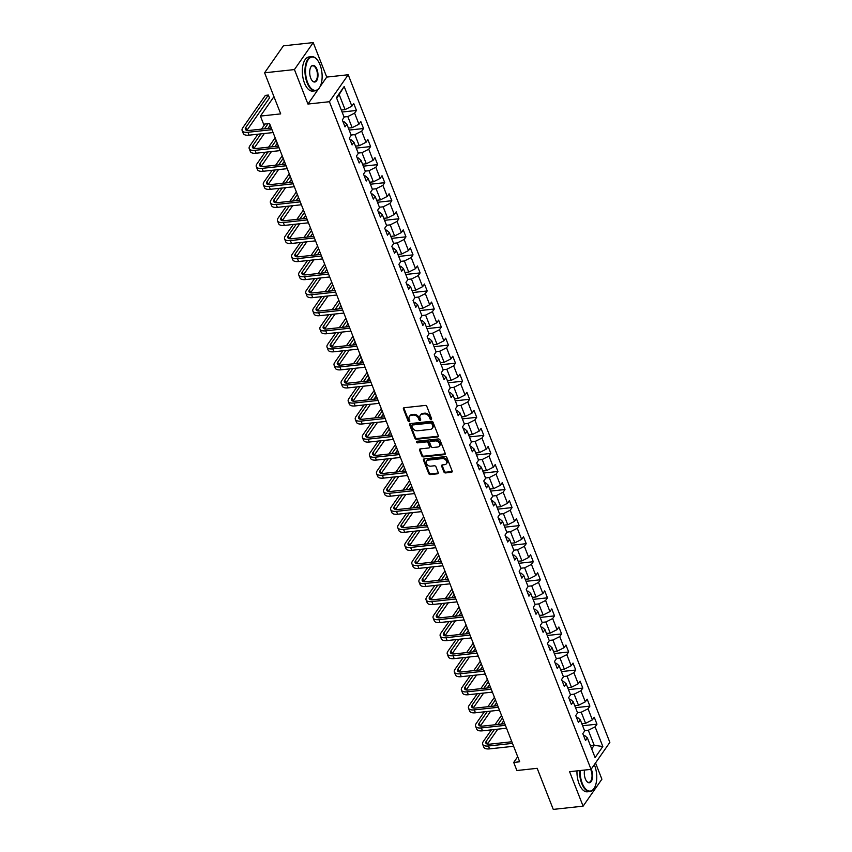 <?xml version="1.0" encoding="UTF-8"?>
<svg xmlns="http://www.w3.org/2000/svg" width="852" height="852" viewBox="0 0 852 852"><rect width="100%" height="100%" fill="white"/><g stroke="black" fill="none" stroke-linecap="round" stroke-linejoin="round"><path stroke-width="1.28" d="M431.069 419.408A0.948 0.724 -145.1 0 0 431.57 418.524L426.841 406.447A1.353 1.033 -145.1 0 0 425.223 405.445L404.146 407.725A1.353 1.033 -145.1 0 0 403.422 408.992L408.151 421.058A0.948 0.724 -145.1 0 0 409.791 420.877L409.184 419.322A4.313 3.291 -145.1 0 1 409.386 416.447A4.313 3.291 -145.1 0 1 411.505 415.275L413.263 415.084A4.313 3.291 -145.1 0 1 418.428 418.321L419.046 419.876A0.948 0.724 -145.1 0 0 420.686 419.695L420.068 418.14A4.313 3.291 -145.1 0 1 420.281 415.265A4.313 3.291 -145.1 0 1 422.39 414.093L424.147 413.912A4.313 3.291 -145.1 0 1 429.323 417.139L429.93 418.694A0.948 0.724 -145.1 0 0 431.069 419.408M431.57 418.673A0.948 0.724 -145.1 0 0 431.613 418.673A0.948 0.724 -145.1 0 1 430.441 417.97L429.93 418.694M409.791 421.037A0.948 0.724 -145.1 0 0 409.833 421.026A0.948 0.724 -145.1 0 1 408.662 420.334L408.151 421.058M409.386 416.447L409.897 415.723A4.313 3.291 -145.1 0 1 412.006 414.551L413.763 414.36A4.313 3.291 -145.1 0 1 418.939 417.587L419.546 419.152A0.948 0.724 -145.1 0 0 420.728 419.844M443.892 471.912A1.353 1.033 -145.1 0 0 445.511 472.924L451.422 472.285A1.353 1.033 -145.1 0 0 452.146 471.018L446.895 457.62A1.353 1.033 -145.1 0 0 445.276 456.608L424.2 458.898A1.353 1.033 -145.1 0 0 423.476 460.155L428.726 473.563A1.353 1.033 -145.1 0 0 430.345 474.564L437.481 473.797A1.353 1.033 -145.1 0 0 438.216 472.53L435.968 466.8A1.353 1.033 -145.1 0 0 434.35 465.788L430.803 466.172A3.61 2.748 -145.1 0 1 427.097 464.521A3.61 2.748 -145.1 0 1 426.66 461.07A3.61 2.748 -145.1 0 1 428.428 460.091L442.305 458.589A3.61 2.748 -145.1 0 1 446.001 460.24A3.61 2.748 -145.1 0 1 446.448 463.69A3.61 2.748 -145.1 0 1 444.68 464.67L442.369 464.915A1.353 1.033 -145.1 0 0 441.645 466.182L443.892 471.912L444.403 471.188A1.353 1.033 -145.1 0 0 446.011 472.189L451.933 471.55A1.353 1.033 -145.1 0 0 452.231 471.475M320.075 86.638L326.731 77.085L313.227 42.6L294.43 69.566L264.599 72.803L280.702 113.88L260.424 116.085L263.598 124.179L269.562 123.54L519.688 761.773L513.713 762.423L516.887 770.527L537.175 768.323L553.267 809.4L583.098 806.162L601.895 779.197L595.527 762.945M294.43 69.566L307.945 104.05L329.415 101.718L591.054 769.356L569.583 771.688L583.098 806.162M437.577 436.959A1.353 1.033 -145.1 0 0 438.301 435.702L433.05 422.294A1.353 1.033 -145.1 0 0 431.432 421.282L410.355 423.572A1.353 1.033 -145.1 0 0 409.631 424.839L414.881 438.237A1.353 1.033 -145.1 0 0 416.5 439.249L437.577 436.959L438.088 436.235A1.353 1.033 -145.1 0 0 438.386 436.16M439.973 439.952L445.223 453.36A1.353 1.033 -145.1 0 1 444.499 454.617L423.423 456.906A1.353 1.033 -145.1 0 1 421.804 455.895L419.557 450.165A1.353 1.033 -145.1 0 1 420.281 448.897L428.833 447.971A1.353 1.033 -145.1 0 0 429.557 446.714L428.066 442.902A1.353 1.033 -145.1 0 0 426.447 441.9L417.555 442.859A0.948 0.724 -145.1 0 1 416.926 441.272L438.354 438.95A1.353 1.033 -145.1 0 1 439.973 439.952M264.599 72.803L283.397 45.838L313.227 42.6M329.415 101.718L348.212 74.752L609.851 742.38L591.054 769.356M582.619 725.734L596.964 724.179L594.249 717.235L592.385 719.897L588.04 708.789L589.893 706.127L587.166 699.183L585.313 701.846L580.957 690.738L582.821 688.075L580.095 681.131L578.242 683.794L573.886 672.686L575.739 670.023L573.023 663.09L571.17 665.742L566.814 654.634L568.667 651.982L565.952 645.039L564.099 647.701L559.743 636.593L561.596 633.931L558.869 626.987L557.016 629.649L552.671 618.541L554.524 615.879L551.798 608.935L549.945 611.598L545.589 600.49L547.453 597.827L544.726 590.883L542.873 593.546L538.517 582.438L540.37 579.775L537.655 572.832L535.802 575.494L531.446 564.386L533.299 561.724L530.583 554.78L528.73 557.442L524.374 546.334L526.227 543.672L523.501 536.728L521.648 539.391L517.302 528.283L519.156 525.62L516.429 518.687L514.576 521.339L510.22 510.231L512.073 507.579L509.358 500.635L507.504 503.298L503.149 492.19L505.002 489.527L502.286 482.583L500.433 485.246L496.077 474.138L497.93 471.475L495.214 464.532L493.351 467.194L489.005 456.086L490.858 453.424L488.132 446.48L486.279 449.142L481.934 438.034L483.787 435.372L481.06 428.428L479.207 431.091L474.852 419.983L476.705 417.32L473.989 410.376L472.136 413.039L467.78 401.931L469.633 399.268L466.917 392.335L465.064 394.987L460.708 383.879L462.561 381.227L459.846 374.284L457.982 376.935L453.637 365.827L455.49 363.176L452.763 356.232L450.91 358.894L446.554 347.786L448.418 345.124L445.692 338.18L443.839 340.843L439.483 329.735L441.336 327.072L438.62 320.128L436.767 322.791L432.411 311.683L434.264 309.02L431.549 302.077L429.696 304.739L425.34 293.631L427.193 290.969L424.466 284.025L422.613 286.687L418.268 275.579L420.121 272.917L417.395 265.973L415.542 268.636L411.186 257.528L413.039 254.865L410.323 247.932L408.47 250.584L404.114 239.476L405.967 236.824L403.252 229.88L401.398 232.543L397.043 221.435L398.896 218.772L396.18 211.828L394.327 214.491L389.971 203.383L391.824 200.721L389.098 193.777L387.245 196.439L382.899 185.331L384.753 182.669L382.026 175.725L380.173 178.387L375.817 167.28L377.67 164.617L374.955 157.673L373.101 160.336L368.746 149.228L370.599 146.565L367.883 139.621L366.03 142.284L361.674 131.176L363.527 128.514L360.811 121.57L358.948 124.232L354.602 113.124L356.455 110.462L353.729 103.529L351.876 106.18L344.165 86.51L336.444 97.597L344.155 117.267L342.302 119.93L345.028 126.863L346.881 124.211L344.133 121.815L343.09 121.921M596.964 724.179L595.111 726.841L602.822 746.512L595.101 757.588L587.39 737.917L585.537 740.58L582.811 733.636L584.664 730.973L580.318 719.865L578.465 722.528L575.739 715.584L577.592 712.922L573.247 701.814L571.383 704.476L568.667 697.532L570.52 694.881L566.165 683.773L564.312 686.424L561.596 679.491L563.449 676.829L559.093 665.721L557.24 668.383L554.524 661.44L556.377 658.777L552.021 647.669L550.168 650.332L547.442 643.388L549.295 640.725L544.95 629.617L543.097 632.28L540.37 625.336L542.223 622.674L537.868 611.566L536.014 614.228L533.299 607.284L535.152 604.622L530.796 593.514L528.943 596.176L526.227 589.233L528.08 586.57L523.724 575.462L521.871 578.125L519.145 571.181L521.009 568.529L516.653 557.421L514.8 560.073L512.073 553.129L513.926 550.477L509.581 539.369L507.728 542.021L505.002 535.088L506.855 532.425L502.499 521.317L500.646 523.98L497.93 517.036L499.783 514.374L495.427 503.266L493.574 505.928L490.858 498.984L492.712 496.322L488.356 485.214L486.503 487.877L483.776 480.933L485.64 478.27L481.284 467.162L479.431 469.825L476.705 462.881L478.558 460.218L474.213 449.11L472.349 451.773L469.633 444.829L471.486 442.167L467.13 431.059L465.277 433.721L462.561 426.777L464.415 424.126L460.059 413.018L458.206 415.669L455.49 408.736L457.343 406.074L452.987 394.966L451.134 397.628L448.408 390.685L450.261 388.022L445.915 376.914L444.062 379.577L441.336 372.633L443.189 369.97L438.833 358.862L436.98 361.525L434.264 354.581L436.117 351.919L431.762 340.811L429.909 343.473L427.193 336.529L429.046 333.867L424.69 322.759L422.837 325.421L420.121 318.478L421.974 315.815L417.618 304.707L415.765 307.37L413.039 300.426L414.892 297.763L410.547 286.666L408.694 289.318L405.967 282.374L407.82 279.722L403.465 268.614L401.611 271.266L398.896 264.333L400.749 261.67L396.393 250.563L394.54 253.225L391.824 246.281L393.677 243.619L389.321 232.511L387.468 235.173L384.742 228.23L386.606 225.567L382.25 214.459L380.397 217.122L377.67 210.178L379.523 207.515L375.178 196.407L373.314 199.07L370.599 192.126L372.452 189.464L368.096 178.356L366.243 181.018L363.527 174.074L365.38 171.412L361.024 160.304L359.171 162.966L356.455 156.022L358.309 153.371L353.953 142.263L352.1 144.915L349.373 137.971L351.226 135.319L346.881 124.211M577.475 712.634L581.234 712.219L585.59 723.327L581.831 723.742M576.527 717.586L577.571 717.469L580.318 719.865M585.59 723.327L592.385 719.897M581.234 712.219L588.04 708.789M570.403 694.582L574.163 694.178L578.508 705.286L574.759 705.69M569.445 699.535L570.499 699.417L573.247 701.814M578.508 705.286L585.313 701.846M574.163 694.178L580.957 690.738M563.332 676.531L567.081 676.126L571.436 687.234L567.688 687.639M562.373 681.483L563.428 681.366L566.165 683.773M571.436 687.234L578.242 683.794M567.081 676.126L573.886 672.686M556.26 658.479L560.009 658.074L564.365 669.182L560.605 669.587M555.302 663.431L556.356 663.325L559.093 665.721M564.365 669.182L571.17 665.742M560.009 658.074L566.814 654.634M549.189 640.427L552.937 640.022L557.293 651.13L553.534 651.535M548.23 645.379L549.284 645.273L552.021 647.669M557.293 651.13L564.099 647.701M552.937 640.022L559.743 636.593M542.106 622.375L545.866 621.971L550.222 633.079L546.462 633.483M541.158 627.338L542.202 627.221L544.95 629.617M550.222 633.079L557.016 629.649M545.866 621.971L552.671 618.541M535.035 604.324L538.794 603.919L543.139 615.027L539.391 615.432M534.076 609.287L535.131 609.169L537.868 611.566M543.139 615.027L549.945 611.598M538.794 603.919L545.589 600.49M527.963 586.283L531.712 585.867L536.068 596.975L532.319 597.39M527.005 591.235L528.059 591.118L530.796 593.514M536.068 596.975L542.873 593.546M531.712 585.867L538.517 582.438M520.891 568.231L524.64 567.815L528.996 578.923L525.237 579.339M519.933 573.183L520.987 573.066L523.724 575.462M528.996 578.923L535.802 575.494M524.64 567.815L531.446 564.386M513.809 550.179L517.569 549.774L521.925 560.882L518.165 561.287M512.861 555.131L513.916 555.014L516.653 557.421M521.925 560.882L528.73 557.442M517.569 549.774L524.374 546.334M506.738 532.127L510.497 531.723L514.842 542.83L511.093 543.235M505.79 537.079L506.833 536.973L509.581 539.369M514.842 542.83L521.648 539.391M510.497 531.723L517.302 528.283M499.666 514.075L503.425 513.671L507.771 524.779L504.022 525.183M498.708 519.028L499.762 518.921L502.499 521.317M507.771 524.779L514.576 521.339M503.425 513.671L510.22 510.231M492.594 496.024L496.343 495.619L500.699 506.727L496.95 507.132M491.636 500.976L492.69 500.869L495.427 503.266M500.699 506.727L507.504 503.298M496.343 495.619L503.149 492.19M485.523 477.972L489.272 477.567L493.627 488.675L489.868 489.08M484.564 482.935L485.619 482.818L488.356 485.214M493.627 488.675L500.433 485.246M489.272 477.567L496.077 474.138M478.441 459.92L482.2 459.516L486.556 470.623L482.796 471.028M477.493 464.883L478.536 464.766L481.284 467.162M486.556 470.623L493.351 467.194M482.2 459.516L489.005 456.086M471.369 441.879L475.128 441.464L479.474 452.572L475.725 452.987M470.421 446.831L471.465 446.714L474.213 449.11M479.474 452.572L486.279 449.142M475.128 441.464L481.934 438.034M464.297 423.827L468.046 423.412L472.402 434.52L468.653 434.935M463.339 428.78L464.393 428.662L467.13 431.059M472.402 434.52L479.207 431.091M468.046 423.412L474.852 419.983M457.226 405.776L460.975 405.371L465.33 416.479L461.571 416.884M456.267 410.728L457.322 410.611L460.059 413.018M465.33 416.479L472.136 413.039M460.975 405.371L467.78 401.931M450.154 387.724L453.903 387.319L458.259 398.427L454.499 398.832M449.196 392.676L450.25 392.57L452.987 394.966M458.259 398.427L465.064 394.987M453.903 387.319L460.708 383.879M443.072 369.672L446.831 369.267L451.187 380.375L447.428 380.78M442.124 374.624L443.168 374.518L445.915 376.914M451.187 380.375L457.982 376.935M446.831 369.267L453.637 365.827M436 351.62L439.76 351.216L444.105 362.324L440.356 362.728M435.042 356.583L436.096 356.466L438.833 358.862M444.105 362.324L450.91 358.894M439.76 351.216L446.554 347.786M428.929 333.569L432.678 333.164L437.033 344.272L433.285 344.677M427.97 338.532L429.025 338.414L431.762 340.811M437.033 344.272L443.839 340.843M432.678 333.164L439.483 329.735M421.857 315.528L425.606 315.112L429.962 326.22L426.202 326.635M420.899 320.48L421.953 320.363L424.69 322.759M429.962 326.22L436.767 322.791M425.606 315.112L432.411 311.683M414.775 297.476L418.534 297.06L422.89 308.168L419.131 308.584M413.827 302.428L414.881 302.311L417.618 304.707M422.89 308.168L429.696 304.739M418.534 297.06L425.34 293.631M407.703 279.424L411.463 279.019L415.808 290.127L412.059 290.532M406.755 284.376L407.799 284.259L410.547 286.666M415.808 290.127L422.613 286.687M411.463 279.019L418.268 275.579M400.632 261.372L404.391 260.968L408.736 272.076L404.988 272.48M399.673 266.325L400.728 266.207L403.465 268.614M408.736 272.076L415.542 268.636M404.391 260.968L411.186 257.528M393.56 243.321L397.309 242.916L401.665 254.024L397.916 254.428M392.602 248.273L393.656 248.166L396.393 250.563M401.665 254.024L408.47 250.584M397.309 242.916L404.114 239.476M386.488 225.269L390.237 224.864L394.593 235.972L390.834 236.377M385.53 230.221L386.584 230.115L389.321 232.511M394.593 235.972L401.398 232.543M390.237 224.864L397.043 221.435M379.406 207.217L383.166 206.812L387.522 217.92L383.762 218.325M378.458 212.18L379.502 212.063L382.25 214.459M387.522 217.92L394.327 214.491M383.166 206.812L389.971 203.383M372.335 189.165L376.094 188.761L380.439 199.869L376.69 200.273M371.387 194.128L372.43 194.011L375.178 196.407M380.439 199.869L387.245 196.439M376.094 188.761L382.899 185.331M365.263 171.124L369.012 170.709L373.368 181.817L369.619 182.232M364.305 176.076L365.359 175.959L368.096 178.356M373.368 181.817L380.173 178.387M369.012 170.709L375.817 167.28M358.191 153.072L361.94 152.657L366.296 163.765L362.547 164.18M357.233 158.025L358.287 157.908L361.024 160.304M366.296 163.765L373.101 160.336M361.94 152.657L368.746 149.228M351.12 135.021L354.869 134.616L359.224 145.724L355.465 146.129M350.161 139.973L351.216 139.856L353.953 142.263M359.224 145.724L366.03 142.284M354.869 134.616L361.674 131.176M344.038 116.969L347.797 116.564L352.153 127.672L348.393 128.077M352.153 127.672L358.948 124.232M347.797 116.564L354.602 113.124M344.165 86.51L339.181 94.572L345.071 109.62L341.322 110.025M345.071 109.62L351.876 106.18M326.731 77.085L348.212 74.752M517.697 756.714L513.713 762.423M273.95 96.659L260.424 116.085M339.181 94.572L336.678 98.172M590.447 745.724L594.206 745.319L588.306 730.27L584.557 730.686M591.693 748.908L594.206 745.319L602.822 746.512M583.599 735.638L584.653 735.521L587.39 737.917M588.306 730.27L595.111 726.841M342.099 112.027L356.455 110.462M349.182 130.079L363.527 128.514M356.253 148.12L370.599 146.565M363.325 166.172L377.67 164.617M370.396 184.224L384.753 182.669M377.468 202.275L391.824 200.721M384.55 220.327L398.896 218.772M391.622 238.379L405.967 236.824M398.693 256.431L413.039 254.865M405.765 274.472L420.121 272.917M412.847 292.524L427.193 290.969M419.919 310.575L434.264 309.02M426.99 328.627L441.336 327.072M434.062 346.679L448.418 345.124M441.134 364.731L455.49 363.176M448.216 382.782L462.561 381.227M455.287 400.834L469.633 399.268M462.359 418.875L476.705 417.32M469.431 436.927L483.787 435.372M476.502 454.979L490.858 453.424M483.585 473.03L497.93 471.475M490.656 491.082L505.002 489.527M497.728 509.134L512.073 507.579M504.799 527.186L519.156 525.62M511.871 545.237L526.227 543.672M518.953 563.278L533.299 561.724M526.025 581.33L540.37 579.775M533.096 599.382L547.453 597.827M540.168 617.434L554.524 615.879M547.25 635.486L561.596 633.931M554.322 653.537L568.667 651.982M561.393 671.589L575.739 670.023M568.465 689.63L582.821 688.075M575.537 707.682L589.893 706.127M307.945 104.05L318.19 89.343M430.441 417.97L429.834 416.404A4.313 3.291 -145.1 0 0 424.658 413.177L424.147 413.912M420.281 415.265L420.781 414.541A4.313 3.291 -145.1 0 1 422.901 413.369L424.658 413.177M403.848 407.81A1.353 1.033 -145.1 0 0 403.933 408.268L408.662 420.334M410.057 423.646A1.353 1.033 -145.1 0 0 410.142 424.104L415.393 437.513A1.353 1.033 -145.1 0 0 417.011 438.514L438.088 436.235M431.9 423.721A0.948 0.724 -145.1 0 0 430.771 423.018L412.272 425.02A0.948 0.724 -145.1 0 0 411.761 425.904L412.411 427.555A4.313 3.291 -145.1 0 0 417.576 430.782L430.228 429.408A4.313 3.291 -145.1 0 0 432.337 428.247A4.313 3.291 -145.1 0 0 432.55 425.372L431.9 423.721L432.411 422.997A0.948 0.724 -145.1 0 0 431.282 422.283L430.771 423.018M411.804 425.276L412.315 424.552A0.948 0.724 -145.1 0 1 412.773 424.296L431.282 422.283M432.337 428.247L432.848 427.512A4.313 3.291 -145.1 0 0 433.061 424.637L432.55 425.372M432.411 422.997L433.061 424.637M419.983 448.972A1.353 1.033 -145.1 0 0 420.068 449.43L422.315 455.17A1.353 1.033 -145.1 0 0 423.934 456.182L445.01 453.892A1.353 1.033 -145.1 0 0 445.308 453.818M429.493 447.609L430.004 446.874A1.353 1.033 -145.1 0 0 430.068 445.979L428.577 442.177A1.353 1.033 -145.1 0 0 426.958 441.166L418.055 442.135L417.555 442.859M416.884 441.283A0.948 0.724 -145.1 0 0 418.055 442.135M437.704 447.012A3.61 2.748 -145.1 0 0 439.472 446.033A3.61 2.748 -145.1 0 0 439.025 442.582A3.61 2.748 -145.1 0 0 435.319 440.931L430.43 441.464A1.353 1.033 -145.1 0 0 429.706 442.731L431.197 446.533A1.353 1.033 -145.1 0 0 432.816 447.545L437.704 447.012M439.472 446.033L439.983 445.308A3.61 2.748 -145.1 0 0 439.536 441.858A3.61 2.748 -145.1 0 0 435.83 440.207L435.319 440.931M429.77 441.826L430.281 441.102A1.353 1.033 -145.1 0 1 430.942 440.74L435.83 440.207M442.071 464.99A1.353 1.033 -145.1 0 0 442.156 465.448L444.403 471.188M446.448 463.69L446.959 462.955A3.61 2.748 -145.1 0 0 446.512 459.516A3.61 2.748 -145.1 0 0 442.806 457.865L442.305 458.589M426.66 461.07L427.161 460.346A3.61 2.748 -145.1 0 1 428.929 459.366L442.806 457.865M423.902 458.972A1.353 1.033 -145.1 0 0 423.987 459.43L429.238 472.828A1.353 1.033 -145.1 0 0 430.846 473.84L437.992 473.062A1.353 1.033 -145.1 0 0 438.29 472.988M246.888 130.377A6.869 2.929 158.6 0 1 246.91 130.345L269.488 97.948L268.348 95.051L265.366 95.381L242.788 127.779A10.299 4.388 -21.4 0 0 242.149 130.569A10.299 4.388 -21.4 0 0 247.932 132.273L271.958 129.664M242.149 130.569L243.278 133.455A10.299 4.388 -21.4 0 0 249.061 135.17L273.098 132.561M271.33 128.056L249.199 130.452A6.869 2.929 158.6 0 1 245.344 129.312A6.869 2.929 158.6 0 1 245.77 127.459L268.348 95.051L269.488 97.948M320.032 64.805A16.763 8.158 83.8 0 0 316.848 59.374A16.763 8.158 83.8 0 0 307.008 62.047A16.763 8.158 83.8 0 0 307.636 82.591A16.763 8.158 83.8 0 0 319.851 87.042A16.763 8.158 83.8 0 0 320.032 64.805M319.745 87.224A17.168 8.36 -96.2 0 1 319.649 87.405A17.168 8.36 -96.2 0 1 315.336 90.802A17.168 8.36 -96.2 0 1 307.125 82.846A17.168 8.36 -96.2 0 1 311.63 56.669A17.168 8.36 -96.2 0 1 316.571 59.054A17.168 8.36 -96.2 0 1 316.71 59.214M316.933 69.246A8.382 4.079 -96.2 0 1 317.253 79.524A8.382 4.079 -96.2 0 1 312.333 80.855A8.382 4.079 -96.2 0 1 310.735 78.139A8.382 4.079 -96.2 0 1 310.831 67.02A8.382 4.079 -96.2 0 1 316.933 69.246M312.183 80.695A7.966 3.877 83.8 0 0 314.335 81.654A7.966 3.877 83.8 0 0 316.422 69.513A7.966 3.877 83.8 0 0 312.62 65.817A7.966 3.877 83.8 0 0 310.724 67.212M315.336 90.802L312.705 91.089A17.168 8.36 -96.2 0 1 304.505 83.134A17.168 8.36 -96.2 0 1 308.999 56.946L311.63 56.669M580.159 770.538A16.763 8.158 83.8 0 0 582.246 783.318A16.763 8.158 83.8 0 0 594.462 787.77A16.763 8.158 83.8 0 0 594.643 765.533A16.763 8.158 83.8 0 0 594.302 764.702M594.355 787.951A17.168 8.36 -96.2 0 1 594.259 788.132A17.168 8.36 -96.2 0 1 589.946 791.529A17.168 8.36 -96.2 0 1 581.746 783.574A17.168 8.36 -96.2 0 1 579.594 770.602M591.192 769.164A8.382 4.079 -96.2 0 1 591.544 769.974A8.382 4.079 -96.2 0 1 591.863 780.251A8.382 4.079 -96.2 0 1 586.943 781.582A8.382 4.079 -96.2 0 1 585.345 778.866A8.382 4.079 -96.2 0 1 584.6 770.059M586.794 781.422A7.966 3.877 83.8 0 0 588.945 782.381A7.966 3.877 83.8 0 0 591.032 770.229A7.966 3.877 83.8 0 0 590.67 769.399M589.946 791.529L587.316 791.817A17.168 8.36 -96.2 0 1 579.115 783.861A17.168 8.36 -96.2 0 1 576.974 770.879M257.964 134.201L249.87 145.83A10.299 4.388 -21.4 0 0 249.221 148.621A10.299 4.388 -21.4 0 0 255.004 150.325L279.041 147.715M249.221 148.621L250.36 151.507A10.299 4.388 -21.4 0 0 256.132 153.222L280.17 150.612M278.402 146.107L256.271 148.504A6.869 2.929 158.6 0 1 252.416 147.364A6.869 2.929 158.6 0 1 252.852 145.5L260.946 133.881M253.96 148.429A6.869 2.929 158.6 0 1 253.981 148.397L264.354 133.508M267.901 128.428L270.19 125.137M264.493 128.79L268.039 123.7M265.057 124.019L261.511 129.121M265.047 152.252L256.942 163.882A10.299 4.388 -21.4 0 0 256.292 166.672A10.299 4.388 -21.4 0 0 262.075 168.376L286.112 165.767M256.292 166.672L257.432 169.559A10.299 4.388 -21.4 0 0 263.215 171.273L287.241 168.664M285.473 164.148L263.343 166.555A6.869 2.929 158.6 0 1 259.498 165.416A6.869 2.929 158.6 0 1 259.924 163.552L268.029 151.933M259.924 163.552L261.053 166.449A6.869 2.929 158.6 0 1 261.053 166.449L271.437 151.56M274.972 146.469L277.262 143.189M271.564 146.842L276.133 140.303M275.132 137.768L268.582 147.172M272.118 170.304L264.013 181.934A10.299 4.388 -21.4 0 0 263.375 184.714A10.299 4.388 -21.4 0 0 269.147 186.428L293.184 183.819M263.375 184.714L264.503 187.61A10.299 4.388 -21.4 0 0 270.286 189.314L294.313 186.716M292.555 182.2L270.425 184.607A6.869 2.929 158.6 0 1 266.57 183.468A6.869 2.929 158.6 0 1 266.995 181.604L275.1 169.974M266.995 181.604L268.135 184.501A6.869 2.929 158.6 0 1 268.135 184.501L278.508 169.612M282.044 164.521L284.334 161.241M278.647 164.894L283.205 158.355M282.214 155.82L275.665 165.213M279.19 188.356L271.085 199.975A10.299 4.388 -21.4 0 0 270.446 202.765A10.299 4.388 -21.4 0 0 276.229 204.48L300.255 201.871M270.446 202.765L271.575 205.662A10.299 4.388 -21.4 0 0 277.358 207.366L301.395 204.757M299.627 200.252L277.496 202.659A6.869 2.929 158.6 0 1 273.641 201.519A6.869 2.929 158.6 0 1 274.067 199.656L282.172 188.026M274.067 199.656L275.207 202.552A6.869 2.929 158.6 0 1 275.207 202.552L285.58 187.664M289.126 182.573L291.405 179.293M285.718 182.946L290.276 176.396M289.286 173.872L282.736 183.265M286.261 206.408L278.157 218.027A10.299 4.388 -21.4 0 0 277.518 220.817A10.299 4.388 -21.4 0 0 283.301 222.532L307.327 219.922M277.518 220.817L278.647 223.714A10.299 4.388 -21.4 0 0 284.43 225.418L308.467 222.809M306.699 218.304L284.568 220.7A6.869 2.929 158.6 0 1 280.713 219.571A6.869 2.929 158.6 0 1 281.149 217.707L289.243 206.077M281.149 217.707L282.278 220.604A6.869 2.929 158.6 0 1 282.278 220.604L292.651 205.705M296.198 200.625L298.488 197.345M292.79 200.997L297.348 194.448M296.358 191.913L289.808 201.317M293.333 224.449L285.239 236.079A10.299 4.388 -21.4 0 0 284.589 238.869A10.299 4.388 -21.4 0 0 290.372 240.573L314.409 237.974M284.589 238.869L285.729 241.766A10.299 4.388 -21.4 0 0 291.512 243.47L315.538 240.86M313.77 236.355L291.64 238.752A6.869 2.929 158.6 0 1 287.784 237.612A6.869 2.929 158.6 0 1 288.221 235.759L296.326 224.129M289.329 238.677A6.869 2.929 158.6 0 1 289.35 238.645L299.723 223.756M303.269 218.676L305.559 215.396M299.861 219.049L304.42 212.499M303.429 209.965L296.879 219.369M300.415 242.5L292.311 254.13A10.299 4.388 -21.4 0 0 291.661 256.921A10.299 4.388 -21.4 0 0 297.444 258.625L321.481 256.015M291.661 256.921L292.8 259.817A10.299 4.388 -21.4 0 0 298.583 261.521L322.61 258.912M320.842 254.407L298.722 256.803A6.869 2.929 158.6 0 1 294.867 255.664A6.869 2.929 158.6 0 1 295.293 253.811L303.397 242.181M296.4 256.729A6.869 2.929 158.6 0 1 296.421 256.697L306.805 241.808M310.341 236.728L312.631 233.448M306.933 237.09L311.502 230.551M310.501 228.016L303.951 237.42M307.487 260.552L299.382 272.182A10.299 4.388 -21.4 0 0 298.743 274.972A10.299 4.388 -21.4 0 0 304.526 276.676L328.553 274.067M298.743 274.972L299.872 277.858A10.299 4.388 -21.4 0 0 305.655 279.573L329.681 276.964M327.924 272.459L305.793 274.855A6.869 2.929 158.6 0 1 301.938 273.716A6.869 2.929 158.6 0 1 302.364 271.863L310.469 260.233M303.482 274.781A6.869 2.929 158.6 0 1 303.504 274.749L313.877 259.86M317.423 254.78L319.702 251.489M314.015 255.142L318.573 248.603M317.583 246.068L311.033 255.472M314.558 278.604L306.454 290.234A10.299 4.388 -21.4 0 0 305.815 293.024A10.299 4.388 -21.4 0 0 311.598 294.728L335.624 292.119M305.815 293.024L306.944 295.91A10.299 4.388 -21.4 0 0 312.727 297.625L336.764 295.016M334.996 290.5L312.865 292.907A6.869 2.929 158.6 0 1 309.01 291.767A6.869 2.929 158.6 0 1 309.436 289.904L317.54 278.284M309.436 289.904L310.575 292.8A6.869 2.929 158.6 0 1 310.575 292.8L320.948 277.912M324.495 272.832L326.774 269.541M321.087 273.194L325.645 266.655M324.655 264.12L318.105 273.524M321.63 296.656L313.536 308.286A10.299 4.388 -21.4 0 0 312.886 311.076A10.299 4.388 -21.4 0 0 318.669 312.78L342.696 310.171M312.886 311.076L314.015 313.962A10.299 4.388 -21.4 0 0 319.798 315.677L343.835 313.067M342.067 308.552L319.937 310.959A6.869 2.929 158.6 0 1 316.081 309.819A6.869 2.929 158.6 0 1 316.518 307.955L324.612 296.336M316.518 307.955L317.647 310.852A6.869 2.929 158.6 0 1 317.647 310.852L328.02 295.963M331.566 290.873L333.856 287.593M328.158 291.246L332.717 284.706M331.726 282.172L325.176 291.565M328.712 314.707L320.608 326.337A10.299 4.388 -21.4 0 0 319.958 329.117A10.299 4.388 -21.4 0 0 325.741 330.832L349.778 328.222M319.958 329.117L321.097 332.014A10.299 4.388 -21.4 0 0 326.88 333.718L350.907 331.119M349.139 326.604L327.008 329.01A6.869 2.929 158.6 0 1 323.153 327.871A6.869 2.929 158.6 0 1 323.59 326.007L331.694 314.377M323.59 326.007L324.718 328.904A6.869 2.929 158.6 0 1 324.718 328.904L335.092 314.015M338.638 308.925L340.928 305.644M335.23 309.297L339.788 302.748M338.798 300.223L332.248 309.617M335.784 332.759L327.679 344.378A10.299 4.388 -21.4 0 0 327.03 347.169A10.299 4.388 -21.4 0 0 332.812 348.883L356.85 346.274M327.03 347.169L328.169 350.065A10.299 4.388 -21.4 0 0 333.952 351.769L357.978 349.16M356.211 344.655L334.09 347.062A6.869 2.929 158.6 0 1 330.235 345.923A6.869 2.929 158.6 0 1 330.661 344.059L338.766 332.429M331.769 346.988A6.869 2.929 158.6 0 1 331.79 346.956L342.174 332.067M345.71 326.976L347.999 323.696M342.302 327.349L346.87 320.799M345.869 318.275L339.32 327.669M342.855 350.811L334.751 362.43A10.299 4.388 -21.4 0 0 334.112 365.22A10.299 4.388 -21.4 0 0 339.895 366.924L363.921 364.326M334.112 365.22L335.241 368.117A10.299 4.388 -21.4 0 0 341.024 369.821L365.061 367.212M363.293 362.707L341.162 365.103A6.869 2.929 158.6 0 1 337.307 363.964A6.869 2.929 158.6 0 1 337.733 362.111L345.837 350.481M338.851 365.029A6.869 2.929 158.6 0 1 338.872 365.007L349.245 350.108M352.792 345.028L355.071 341.748M349.384 345.401L353.942 338.851M352.952 336.316L346.402 345.72M349.927 368.852L341.822 380.482A10.299 4.388 -21.4 0 0 341.183 383.272A10.299 4.388 -21.4 0 0 346.966 384.976L370.993 382.378M341.183 383.272L342.312 386.169A10.299 4.388 -21.4 0 0 348.095 387.873L372.132 385.264M370.364 380.759L348.234 383.155A6.869 2.929 158.6 0 1 344.378 382.015A6.869 2.929 158.6 0 1 344.804 380.162L352.909 368.533M345.923 383.08A6.869 2.929 158.6 0 1 345.944 383.049L356.317 368.16M359.863 363.08L362.153 359.8M356.455 363.453L361.014 356.903M360.023 354.368L353.473 363.772M356.999 386.904L348.905 398.534A10.299 4.388 -21.4 0 0 348.255 401.324A10.299 4.388 -21.4 0 0 354.038 403.028L378.075 400.419M348.255 401.324L349.395 404.21A10.299 4.388 -21.4 0 0 355.167 405.925L379.204 403.315M377.436 398.811L355.305 401.207A6.869 2.929 158.6 0 1 351.45 400.067A6.869 2.929 158.6 0 1 351.887 398.214L359.981 386.584M352.994 401.132A6.869 2.929 158.6 0 1 353.016 401.1L363.389 386.212M366.935 381.132L369.225 377.851M363.527 381.494L368.085 374.955M367.095 372.42L360.545 381.824M364.081 404.956L355.976 416.585A10.299 4.388 -21.4 0 0 355.327 419.376A10.299 4.388 -21.4 0 0 361.11 421.08L385.147 418.47M355.327 419.376L356.466 422.262A10.299 4.388 -21.4 0 0 362.249 423.976L386.275 421.367M384.508 416.862L362.377 419.259A6.869 2.929 158.6 0 1 358.522 418.119A6.869 2.929 158.6 0 1 358.958 416.266L367.063 404.636M360.066 419.184A6.869 2.929 158.6 0 1 360.087 419.152L370.471 404.263M374.007 399.183L376.296 395.892M370.599 399.545L375.168 393.006M374.166 390.472L367.617 399.876M371.152 423.007L363.048 434.637A10.299 4.388 -21.4 0 0 362.398 437.427A10.299 4.388 -21.4 0 0 368.181 439.131L392.218 436.522M362.398 437.427L363.538 440.314A10.299 4.388 -21.4 0 0 369.321 442.028L393.347 439.419M391.579 434.903L369.459 437.31A6.869 2.929 158.6 0 1 365.604 436.171A6.869 2.929 158.6 0 1 366.03 434.307L374.135 422.688M367.148 437.236A6.869 2.929 158.6 0 1 367.159 437.204L377.542 422.315M381.078 417.224L383.368 413.944M377.681 417.597L382.239 411.058M381.249 408.523L374.688 417.927M378.224 441.059L370.119 452.689A10.299 4.388 -21.4 0 0 369.48 455.469A10.299 4.388 -21.4 0 0 375.263 457.183L399.29 454.574M369.48 455.469L370.609 458.365A10.299 4.388 -21.4 0 0 376.392 460.069L400.429 457.471M398.661 452.955L376.531 455.362A6.869 2.929 158.6 0 1 372.675 454.222A6.869 2.929 158.6 0 1 373.101 452.359L381.206 440.729M374.22 455.287A6.869 2.929 158.6 0 1 374.241 455.256L384.614 440.367M388.161 435.276L390.44 431.996M384.753 435.649L389.311 429.11M388.32 426.575L381.771 435.968M385.296 459.111L377.191 470.741A10.299 4.388 -21.4 0 0 376.552 473.52A10.299 4.388 -21.4 0 0 382.335 475.235L406.361 472.626M376.552 473.52L377.681 476.417A10.299 4.388 -21.4 0 0 383.464 478.121L407.501 475.522M405.733 471.007L383.602 473.414A6.869 2.929 158.6 0 1 379.747 472.274A6.869 2.929 158.6 0 1 380.173 470.41L388.278 458.781M381.291 473.339A6.869 2.929 158.6 0 1 381.313 473.307L391.686 458.419M395.232 453.328L397.522 450.048M391.824 453.701L396.382 447.151M395.392 444.627L388.842 454.02M392.367 477.163L384.273 488.782A10.299 4.388 -21.4 0 0 383.624 491.572A10.299 4.388 -21.4 0 0 389.407 493.287L413.444 490.677M383.624 491.572L384.763 494.469A10.299 4.388 -21.4 0 0 390.546 496.173L414.573 493.564M412.805 489.059L390.674 491.455A6.869 2.929 158.6 0 1 386.819 490.326A6.869 2.929 158.6 0 1 387.255 488.462L395.349 476.832M388.363 491.38A6.869 2.929 158.6 0 1 388.384 491.359L398.757 476.47M402.304 471.38L404.593 468.099M398.896 471.752L403.454 465.203M402.463 462.679L395.914 472.072M399.45 495.204L391.345 506.833A10.299 4.388 -21.4 0 0 390.695 509.624A10.299 4.388 -21.4 0 0 396.478 511.328L420.515 508.729M390.695 509.624L391.835 512.521A10.299 4.388 -21.4 0 0 397.618 514.225L421.644 511.615M419.876 507.11L397.756 509.507A6.869 2.929 158.6 0 1 393.901 508.367A6.869 2.929 158.6 0 1 394.327 506.514L402.432 494.884M395.435 509.432A6.869 2.929 158.6 0 1 395.456 509.4L405.84 494.511M409.375 489.431L411.665 486.151M405.967 489.804L410.536 483.254M409.535 480.72L402.985 490.124M406.521 513.255L398.416 524.885A10.299 4.388 -21.4 0 0 397.777 527.676A10.299 4.388 -21.4 0 0 403.55 529.38L427.587 526.781M397.777 527.676L398.906 530.572A10.299 4.388 -21.4 0 0 404.689 532.276L428.716 529.667M426.958 525.162L404.828 527.558A6.869 2.929 158.6 0 1 400.972 526.419A6.869 2.929 158.6 0 1 401.398 524.566L409.503 512.936M402.517 527.484A6.869 2.929 158.6 0 1 402.538 527.452L412.911 512.563M416.447 507.483L418.737 504.203M413.05 507.856L417.608 501.306M416.617 498.771L410.068 508.175M413.593 531.307L405.488 542.937A10.299 4.388 -21.4 0 0 404.849 545.727A10.299 4.388 -21.4 0 0 410.632 547.431L434.658 544.822M404.849 545.727L405.978 548.613A10.299 4.388 -21.4 0 0 411.761 550.328L435.798 547.719M434.03 543.214L411.899 545.61A6.869 2.929 158.6 0 1 408.044 544.471A6.869 2.929 158.6 0 1 408.47 542.617L416.575 530.988M409.588 545.536A6.869 2.929 158.6 0 1 409.61 545.504L419.983 530.615M423.529 525.535L425.808 522.255M420.121 525.897L424.679 519.358M423.689 516.823L417.139 526.227M420.664 549.359L412.56 560.989A10.299 4.388 -21.4 0 0 411.921 563.779A10.299 4.388 -21.4 0 0 417.704 565.483L441.73 562.874M411.921 563.779L413.05 566.665A10.299 4.388 -21.4 0 0 418.833 568.38L442.87 565.771M441.102 561.266L418.971 563.662A6.869 2.929 158.6 0 1 415.116 562.522A6.869 2.929 158.6 0 1 415.552 560.659L423.646 549.039M416.66 563.587A6.869 2.929 158.6 0 1 416.681 563.555L427.054 548.667M430.601 543.587L432.891 540.296M427.193 543.949L431.751 537.41M430.761 534.875L424.211 544.279M427.736 567.411L419.642 579.041A10.299 4.388 -21.4 0 0 418.992 581.831A10.299 4.388 -21.4 0 0 424.775 583.535L448.812 580.926M418.992 581.831L420.132 584.717A10.299 4.388 -21.4 0 0 425.915 586.432L449.941 583.822M448.173 579.307L426.043 581.714A6.869 2.929 158.6 0 1 422.187 580.574A6.869 2.929 158.6 0 1 422.624 578.71L430.729 567.091M423.732 581.639A6.869 2.929 158.6 0 1 423.753 581.607L434.126 566.718M437.672 561.628L439.962 558.348M434.264 562L438.823 555.461M437.832 552.927L431.282 562.331M434.818 585.462L426.714 597.092A10.299 4.388 -21.4 0 0 426.064 599.872A10.299 4.388 -21.4 0 0 431.847 601.587L455.884 598.977M426.064 599.872L427.203 602.769A10.299 4.388 -21.4 0 0 432.986 604.473L457.013 601.874M455.245 597.358L433.125 599.765A6.869 2.929 158.6 0 1 429.27 598.626A6.869 2.929 158.6 0 1 429.696 596.762L437.8 585.132M430.803 599.691A6.869 2.929 158.6 0 1 430.824 599.659L441.208 584.77M444.744 579.679L447.034 576.399M441.336 580.052L445.905 573.513M444.904 570.978L438.354 580.372M441.89 603.514L433.785 615.133A10.299 4.388 -21.4 0 0 433.146 617.924A10.299 4.388 -21.4 0 0 438.929 619.638L462.955 617.029M433.146 617.924L434.275 620.82A10.299 4.388 -21.4 0 0 440.058 622.524L464.095 619.915M462.327 615.41L440.196 617.817A6.869 2.929 158.6 0 1 436.341 616.678A6.869 2.929 158.6 0 1 436.767 614.814L444.872 603.184M437.885 617.743A6.869 2.929 158.6 0 1 437.907 617.711L448.28 602.822M451.826 597.731L454.105 594.451M448.418 598.104L452.976 591.554M451.986 589.03L445.436 598.423M448.961 621.566L440.857 633.185A10.299 4.388 -21.4 0 0 440.218 635.975A10.299 4.388 -21.4 0 0 446.001 637.69L470.027 635.081M440.218 635.975L441.347 638.872A10.299 4.388 -21.4 0 0 447.13 640.576L471.167 637.967M469.399 633.462L447.268 635.858A6.869 2.929 158.6 0 1 443.413 634.729A6.869 2.929 158.6 0 1 443.839 632.866L451.943 621.236M444.957 635.784A6.869 2.929 158.6 0 1 444.978 635.762L455.351 620.863M458.898 615.783L461.188 612.503M455.49 616.156L460.048 609.606M459.058 607.071L452.508 616.475M456.033 639.607L447.939 651.237A10.299 4.388 -21.4 0 0 447.289 654.027A10.299 4.388 -21.4 0 0 453.072 655.731L477.099 653.133M447.289 654.027L448.418 656.924A10.299 4.388 -21.4 0 0 454.201 658.628L478.238 656.019M476.47 651.514L454.34 653.91A6.869 2.929 158.6 0 1 450.484 652.77A6.869 2.929 158.6 0 1 450.921 650.917L459.015 639.288M452.029 653.835A6.869 2.929 158.6 0 1 452.05 653.803L462.423 638.915M465.969 633.835L468.259 630.555M462.561 634.207L467.12 627.658M466.129 625.123L459.579 634.527M463.115 657.659L455.011 669.289A10.299 4.388 -21.4 0 0 454.361 672.079A10.299 4.388 -21.4 0 0 460.144 673.783L484.181 671.174M454.361 672.079L455.5 674.976A10.299 4.388 -21.4 0 0 461.283 676.68L485.31 674.07M483.542 669.566L461.411 671.962A6.869 2.929 158.6 0 1 457.556 670.822A6.869 2.929 158.6 0 1 457.993 668.969L466.097 657.339M459.1 671.887A6.869 2.929 158.6 0 1 459.122 671.855L469.495 656.967M473.041 651.886L475.331 648.606M469.633 652.249L474.202 645.709M473.201 643.175L466.651 652.579M470.187 675.711L462.082 687.34A10.299 4.388 -21.4 0 0 461.433 690.131A10.299 4.388 -21.4 0 0 467.215 691.835L491.253 689.225M461.433 690.131L462.572 693.017A10.299 4.388 -21.4 0 0 468.355 694.731L492.381 692.122M490.614 687.617L468.493 690.013A6.869 2.929 158.6 0 1 464.638 688.874A6.869 2.929 158.6 0 1 465.064 687.021L473.169 675.391M466.182 689.939A6.869 2.929 158.6 0 1 466.193 689.907L476.577 675.018M480.113 669.938L482.402 666.647M476.715 670.3L481.273 663.761M480.283 661.227L473.723 670.63M477.258 693.762L469.154 705.392A10.299 4.388 -21.4 0 0 468.515 708.182A10.299 4.388 -21.4 0 0 474.298 709.886L498.324 707.277M468.515 708.182L469.644 711.069A10.299 4.388 -21.4 0 0 475.427 712.783L499.464 710.174M497.696 705.658L475.565 708.065A6.869 2.929 158.6 0 1 471.71 706.926A6.869 2.929 158.6 0 1 472.136 705.062L480.24 693.443M473.254 707.991A6.869 2.929 158.6 0 1 473.275 707.959L483.648 693.07M487.195 687.99L489.474 684.699M483.787 688.352L488.345 681.813M487.355 679.278L480.805 688.682M484.33 711.814L476.225 723.444A10.299 4.388 -21.4 0 0 475.586 726.234A10.299 4.388 -21.4 0 0 481.369 727.938L505.396 725.329M475.586 726.234L476.715 729.12A10.299 4.388 -21.4 0 0 482.498 730.824L506.535 728.226M504.767 723.71L482.637 726.117A6.869 2.929 158.6 0 1 478.781 724.977A6.869 2.929 158.6 0 1 479.207 723.114L487.312 711.495M480.326 726.042A6.869 2.929 158.6 0 1 480.347 726.01L490.72 711.122M494.267 706.031L496.556 702.751M490.858 706.404L495.417 699.865M494.426 697.33L487.877 706.723M491.402 729.866L483.308 741.496A10.299 4.388 -21.4 0 0 482.658 744.275A10.299 4.388 -21.4 0 0 488.441 745.99L512.478 743.381M482.658 744.275L483.798 747.172A10.299 4.388 -21.4 0 0 489.57 748.876L513.607 746.277M511.839 741.762L489.708 744.169A6.869 2.929 158.6 0 1 485.853 743.029A6.869 2.929 158.6 0 1 486.29 741.165L494.384 729.536M487.397 744.094A6.869 2.929 158.6 0 1 487.419 744.062L497.792 729.174M501.338 724.083L503.628 720.803M497.93 724.456L502.488 717.906M501.498 715.382L494.948 724.775M429.834 416.404L429.323 417.139M422.901 413.369L422.39 414.093M419.546 419.152L419.046 419.876M418.939 417.587L418.428 418.321M413.763 414.36L413.263 415.084M412.006 414.551L411.505 415.275M403.933 408.268L403.422 408.992M417.011 438.514L416.5 439.249M415.393 437.513L414.881 438.237M410.142 424.104L409.631 424.839M412.773 424.296L412.272 425.02M445.01 453.892L444.499 454.617M423.934 456.182L423.423 456.906M422.315 455.17L421.804 455.895M420.068 449.43L419.557 450.165M430.068 445.979L429.557 446.714M428.577 442.177L428.066 442.902M426.958 441.166L426.447 441.9M430.942 440.74L430.43 441.464M442.156 465.448L441.645 466.182M428.929 459.366L428.428 460.091M437.992 473.062L437.481 473.797M430.846 473.84L430.345 474.564M429.238 472.828L428.726 473.563M423.987 459.43L423.476 460.155M451.933 471.55L451.422 472.285M446.011 472.189L445.511 472.924M247.932 132.273L249.061 135.17M245.77 127.459L246.91 130.345M255.004 150.325L256.132 153.222M252.852 145.5L253.981 148.397M262.075 168.376L263.215 171.273M269.147 186.428L270.286 189.314M276.229 204.48L277.358 207.366M283.301 222.532L284.43 225.418M290.372 240.573L291.512 243.47M288.221 235.759L289.35 238.645M297.444 258.625L298.583 261.521M295.293 253.811L296.421 256.697M304.526 276.676L305.655 279.573M302.364 271.863L303.504 274.749M311.598 294.728L312.727 297.625M318.669 312.78L319.798 315.677M325.741 330.832L326.88 333.718M332.812 348.883L333.952 351.769M330.661 344.059L331.79 346.956M339.895 366.924L341.024 369.821M337.733 362.111L338.872 365.007M346.966 384.976L348.095 387.873M344.804 380.162L345.944 383.049M354.038 403.028L355.167 405.925M351.887 398.214L353.016 401.1M361.11 421.08L362.249 423.976M358.958 416.266L360.087 419.152M368.181 439.131L369.321 442.028M366.03 434.307L367.159 437.204M375.263 457.183L376.392 460.069M373.101 452.359L374.241 455.256M382.335 475.235L383.464 478.121M380.173 470.41L381.313 473.307M389.407 493.287L390.546 496.173M387.255 488.462L388.384 491.359M396.478 511.328L397.618 514.225M394.327 506.514L395.456 509.4M403.55 529.38L404.689 532.276M401.398 524.566L402.538 527.452M410.632 547.431L411.761 550.328M408.47 542.617L409.61 545.504M417.704 565.483L418.833 568.38M415.552 560.659L416.681 563.555M424.775 583.535L425.915 586.432M422.624 578.71L423.753 581.607M431.847 601.587L432.986 604.473M429.696 596.762L430.824 599.659M438.929 619.638L440.058 622.524M436.767 614.814L437.907 617.711M446.001 637.69L447.13 640.576M443.839 632.866L444.978 635.762M453.072 655.731L454.201 658.628M450.921 650.917L452.05 653.803M460.144 673.783L461.283 676.68M457.993 668.969L459.122 671.855M467.215 691.835L468.355 694.731M465.064 687.021L466.193 689.907M474.298 709.886L475.427 712.783M472.136 705.062L473.275 707.959M481.369 727.938L482.498 730.824M479.207 723.114L480.347 726.01M488.441 745.99L489.57 748.876M486.29 741.165L487.419 744.062"/></g></svg>
